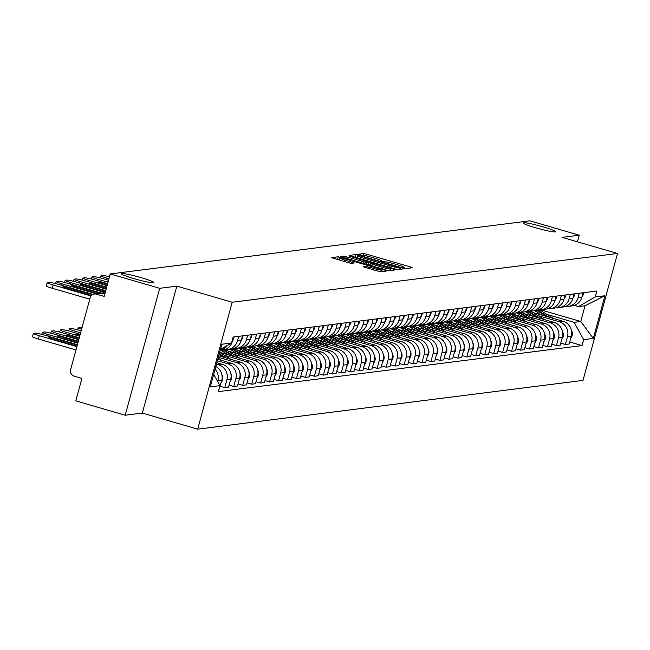 <?xml version="1.0" encoding="UTF-8"?>
<svg xmlns="http://www.w3.org/2000/svg" width="650" height="650" viewBox="0 0 650 650"><rect width="100%" height="100%" fill="white"/><g stroke="black" fill="none" stroke-linecap="round" stroke-linejoin="round"><path stroke-width="0.97" d="M404.316 268.044L406.412 268.491L412.409 267.735L410.532 266.955L366.665 254.199L363.667 253.557L357.671 254.321L361.855 255.214A8.296 0.707 15.2 0 1 371.459 257.254L375.115 258.318A8.296 0.707 15.2 0 1 381.314 260.715A8.296 0.707 15.2 0 1 381.111 260.812L380.291 260.934L381.648 261.454L384.524 261.804A8.296 0.707 15.2 0 1 394.127 263.843L397.784 264.908A8.296 0.707 15.2 0 1 403.983 267.312A8.296 0.707 15.2 0 1 403.78 267.402L402.959 267.524L404.316 268.044M141.245 277.688A16.9 1.446 15.2 0 0 121.258 273.723A16.9 1.446 15.2 0 0 133.892 278.623A16.9 1.446 15.2 0 0 153.871 282.588A16.9 1.446 15.2 0 0 141.245 277.688M542.986 226.834A16.9 1.446 15.2 0 0 523.006 222.869A16.9 1.446 15.2 0 0 535.633 227.768A16.9 1.446 15.2 0 0 555.62 231.733A16.9 1.446 15.2 0 0 542.986 226.834M363.163 266.801L380.348 271.789L387.002 270.952L385.125 270.173L338.26 256.774L331.541 257.652L348.343 262.722L351.341 263.364L354.25 262.974L344.947 260.073A6.931 0.593 15.2 0 1 339.763 258.066A6.931 0.593 15.2 0 1 347.961 259.691L376.846 268.092A6.931 0.593 15.2 0 1 382.021 270.099A6.931 0.593 15.2 0 1 373.823 268.474L366.007 266.435L363.139 266.882M232.188 302.242L176.824 286.138L159.697 288.308L110.289 273.942L529.839 220.829L579.256 235.203L562.128 237.364L617.5 253.467L232.188 302.242L197.706 429.171L583.017 380.396L617.5 253.467M394.883 268.938L397.881 269.571L404.536 268.734L402.667 267.954L358.8 255.198L355.794 254.556L349.074 255.426L394.883 268.938M395.769 269.839L389.114 270.684L386.116 270.043L340.308 256.539L343.216 256.149L346.223 256.783L367.014 262.6L368.964 262.332L367.031 261.576L349.294 256.092L395.769 269.839M159.697 288.308L125.214 415.236L75.806 400.871L81.908 378.406L74.206 376.163A5.281 5.151 -97.2 0 1 70.623 369.639L90.139 297.798A5.281 5.151 -97.2 0 1 94.445 294.003L105.202 292.646M125.214 415.236L142.334 413.067L197.706 429.171M110.289 273.942L104.187 296.408L96.484 294.166A5.281 5.151 -97.2 0 0 94.445 294.003M577.452 241.824L579.256 235.203M579.304 293.231L578.102 297.651A12.147 11.846 82.8 0 1 568.206 306.377L572 305.898A12.147 11.846 -97.2 0 0 581.896 297.164L583.099 292.752M538.029 315.575L559.236 321.742A12.147 11.846 82.8 0 1 567.483 336.741L571.277 336.261A12.147 11.846 -97.2 0 0 563.03 321.262L533.171 312.577M571.277 336.261L569.173 344.004L565.378 344.484L560.755 343.135M568.206 306.377A12.147 11.846 82.8 0 1 565.589 306.41M567.483 336.741L565.378 344.484M570.342 294.369L569.14 298.781A12.147 11.846 82.8 0 1 559.244 307.507L563.038 307.027A12.147 11.846 -97.2 0 0 572.934 298.301L574.137 293.889M551.793 344.273L556.416 345.621L560.211 345.142L562.315 337.399A12.147 11.846 -97.2 0 0 554.06 322.4L524.209 313.714M559.244 307.507A12.147 11.846 82.8 0 1 556.619 307.539M529.067 316.713L550.274 322.879A12.147 11.846 82.8 0 1 558.521 337.878L556.416 345.621M561.381 295.498L560.178 299.918A12.147 11.846 82.8 0 1 550.282 308.644L554.076 308.165A12.147 11.846 -97.2 0 0 563.972 299.439L565.167 295.019M542.823 345.41L547.454 346.751L551.249 346.271L553.353 338.528A12.147 11.846 -97.2 0 0 545.098 323.529L515.247 314.852M550.282 308.644A12.147 11.846 82.8 0 1 547.658 308.677M520.106 317.85L541.312 324.009A12.147 11.846 82.8 0 1 549.559 339.007L547.454 346.751M552.419 296.636L551.216 301.048A12.147 11.846 82.8 0 1 541.32 309.782L545.114 309.303A12.147 11.846 -97.2 0 0 555.011 300.568L556.205 296.156M533.861 346.539L538.492 347.888L542.279 347.409L544.383 339.666A12.147 11.846 -97.2 0 0 536.136 324.667L506.277 315.981M541.32 309.782A12.147 11.846 82.8 0 1 538.696 309.814M511.144 318.979L532.342 325.146A12.147 11.846 82.8 0 1 540.597 340.145L538.492 347.888M543.449 297.773L542.254 302.185A12.147 11.846 82.8 0 1 532.358 310.911L536.144 310.432A12.147 11.846 -97.2 0 0 546.041 301.706L547.243 297.294M524.899 347.677L529.531 349.026L533.317 348.546L535.421 340.803A12.147 11.846 -97.2 0 0 527.174 325.804L497.315 317.119M532.358 310.911A12.147 11.846 82.8 0 1 529.734 310.944M502.174 320.117L523.38 326.284A12.147 11.846 82.8 0 1 531.627 341.283L529.531 349.026M534.487 298.902L533.293 303.322A12.147 11.846 82.8 0 1 523.396 312.049L527.183 311.569A12.147 11.846 -97.2 0 0 537.079 302.843L538.281 298.423M515.938 348.814L520.561 350.155L524.355 349.676L526.459 341.933A12.147 11.846 -97.2 0 0 518.212 326.934L488.353 318.256M523.396 312.049A12.147 11.846 82.8 0 1 520.772 312.081M493.212 321.246L514.418 327.413A12.147 11.846 82.8 0 1 522.665 342.412L520.561 350.155M525.525 300.04L524.322 304.452A12.147 11.846 82.8 0 1 514.426 313.186L518.221 312.707A12.147 11.846 -97.2 0 0 528.117 303.973L529.319 299.561M506.976 349.944L511.599 351.293L515.393 350.813L517.497 343.07A12.147 11.846 -97.2 0 0 509.251 328.071L479.391 319.386M514.426 313.186A12.147 11.846 82.8 0 1 511.81 313.219M484.25 322.384L505.456 328.551A12.147 11.846 82.8 0 1 513.703 343.549L511.599 351.293M516.563 301.178L515.361 305.589A12.147 11.846 82.8 0 1 505.464 314.316L509.259 313.836A12.147 11.846 -97.2 0 0 519.155 305.11L520.358 300.698M498.006 351.081L502.637 352.43L506.431 351.942L508.536 344.207A12.147 11.846 -97.2 0 0 500.281 329.209L470.429 320.523M505.464 314.316A12.147 11.846 82.8 0 1 502.84 314.348M475.288 323.521L496.494 329.688A12.147 11.846 82.8 0 1 504.741 344.687L502.637 352.43M507.601 302.307L506.399 306.727A12.147 11.846 82.8 0 1 496.503 315.453L500.297 314.974A12.147 11.846 -97.2 0 0 510.193 306.248L511.387 301.827M489.044 352.219L493.675 353.559L497.469 353.08L499.566 345.337A12.147 11.846 -97.2 0 0 491.319 330.338L461.459 321.661M496.503 315.453A12.147 11.846 82.8 0 1 493.878 315.486M466.326 324.651L487.524 330.817A12.147 11.846 82.8 0 1 495.779 345.816L493.675 353.559M498.631 303.444L497.437 307.856A12.147 11.846 82.8 0 1 487.541 316.591L491.335 316.103A12.147 11.846 -97.2 0 0 501.231 307.377L502.426 302.965M480.082 353.348L484.713 354.697L488.499 354.217L490.604 346.474A12.147 11.846 -97.2 0 0 482.357 331.476L452.497 322.79M487.541 316.591A12.147 11.846 82.8 0 1 484.916 316.623M457.364 325.788L478.562 331.955A12.147 11.846 82.8 0 1 486.817 346.954L484.713 354.697M489.669 304.582L488.475 308.994A12.147 11.846 82.8 0 1 478.579 317.72L482.365 317.241A12.147 11.846 -97.2 0 0 492.261 308.514L493.464 304.094M471.12 354.486L475.743 355.826L479.538 355.347L481.642 347.604A12.147 11.846 -97.2 0 0 473.395 332.605L443.536 323.928M478.579 317.72A12.147 11.846 82.8 0 1 475.954 317.752M448.394 326.926L469.601 333.092A12.147 11.846 82.8 0 1 477.848 348.091L475.743 355.826M480.707 305.711L479.505 310.131A12.147 11.846 82.8 0 1 469.609 318.858L473.403 318.378A12.147 11.846 -97.2 0 0 483.299 309.652L484.502 305.232M462.158 355.623L466.781 356.964L470.576 356.484L472.68 348.741A12.147 11.846 -97.2 0 0 464.433 333.743L434.574 325.065M469.609 318.858A12.147 11.846 82.8 0 1 466.993 318.89M439.433 328.055L460.639 334.222A12.147 11.846 82.8 0 1 468.886 349.221L466.781 356.964M471.746 306.849L470.543 311.261A12.147 11.846 82.8 0 1 460.647 319.987L464.441 319.507A12.147 11.846 -97.2 0 0 474.337 310.781L475.54 306.369M453.196 356.752L457.819 358.101L461.614 357.622L463.718 349.879A12.147 11.846 -97.2 0 0 455.463 334.88L425.612 326.194M460.647 319.987A12.147 11.846 82.8 0 1 458.023 320.019M430.471 329.192L451.677 335.359A12.147 11.846 82.8 0 1 459.924 350.358L457.819 358.101M462.784 307.978L461.581 312.398A12.147 11.846 82.8 0 1 451.685 321.124L455.479 320.645A12.147 11.846 -97.2 0 0 465.376 311.919L466.57 307.499M444.226 357.89L448.858 359.231L452.652 358.751L454.756 351.008A12.147 11.846 -97.2 0 0 446.501 336.009L416.65 327.332M451.685 321.124A12.147 11.846 82.8 0 1 449.061 321.157M421.509 330.33L442.715 336.497A12.147 11.846 82.8 0 1 450.962 351.488L448.858 359.231M453.822 309.116L452.619 313.536A12.147 11.846 82.8 0 1 442.723 322.262L446.517 321.783A12.147 11.846 -97.2 0 0 456.414 313.056L457.608 308.636M435.264 359.019L439.896 360.368L443.682 359.889L445.786 352.146A12.147 11.846 -97.2 0 0 437.539 337.147L407.68 328.469M442.723 322.262A12.147 11.846 82.8 0 1 440.099 322.294M412.547 331.459L433.745 337.626A12.147 11.846 82.8 0 1 442 352.625L439.896 360.368M444.852 310.253L443.657 314.665A12.147 11.846 82.8 0 1 433.761 323.391L437.548 322.912A12.147 11.846 -97.2 0 0 447.444 314.186L448.646 309.774M426.302 360.157L430.934 361.506L434.72 361.026L436.824 353.283A12.147 11.846 -97.2 0 0 428.577 338.284L398.718 329.599M433.761 323.391A12.147 11.846 82.8 0 1 431.137 323.424M403.577 332.597L424.783 338.764A12.147 11.846 82.8 0 1 433.03 353.762L430.934 361.506M435.89 311.382L434.696 315.803A12.147 11.846 82.8 0 1 424.799 324.529L428.586 324.049A12.147 11.846 -97.2 0 0 438.482 315.323L439.684 310.903M417.341 361.294L421.964 362.635L425.758 362.156L427.863 354.412A12.147 11.846 -97.2 0 0 419.616 339.414L389.756 330.736M424.799 324.529A12.147 11.846 82.8 0 1 422.175 324.561M394.615 333.734L415.821 339.893A12.147 11.846 82.8 0 1 424.068 354.892L421.964 362.635M426.928 312.52L425.726 316.94A12.147 11.846 82.8 0 1 415.829 325.666L419.624 325.187A12.147 11.846 -97.2 0 0 429.52 316.452L430.723 312.041M408.379 362.424L413.002 363.773L416.796 363.293L418.901 355.55A12.147 11.846 -97.2 0 0 410.654 340.551L380.794 331.866M415.829 325.666A12.147 11.846 82.8 0 1 413.205 325.699M385.653 334.864L406.859 341.031A12.147 11.846 82.8 0 1 415.106 356.029L413.002 363.773M417.966 313.658L416.764 318.069A12.147 11.846 82.8 0 1 406.868 326.796L410.662 326.316A12.147 11.846 -97.2 0 0 420.558 317.59L421.761 313.178M399.409 363.561L404.04 364.91L407.834 364.431L409.939 356.688A12.147 11.846 -97.2 0 0 401.684 341.689L371.832 333.003M406.868 326.796A12.147 11.846 82.8 0 1 404.243 326.828M376.691 336.001L397.898 342.168A12.147 11.846 82.8 0 1 406.144 357.167L404.04 364.91M409.004 314.787L407.802 319.207A12.147 11.846 82.8 0 1 397.906 327.933L401.7 327.454A12.147 11.846 -97.2 0 0 411.596 318.727L412.791 314.308M390.447 364.699L395.078 366.039L398.873 365.56L400.969 357.817A12.147 11.846 -97.2 0 0 392.722 342.818L362.863 334.141M397.906 327.933A12.147 11.846 82.8 0 1 395.281 327.966M367.729 337.139L388.928 343.298A12.147 11.846 82.8 0 1 397.183 358.296L395.078 366.039M400.034 315.924L398.84 320.336A12.147 11.846 82.8 0 1 388.944 329.071L392.738 328.591A12.147 11.846 -97.2 0 0 402.634 319.857L403.829 315.445M381.485 365.828L386.116 367.177L389.902 366.697L392.007 358.954A12.147 11.846 -97.2 0 0 383.76 343.956L353.901 335.27M388.944 329.071A12.147 11.846 82.8 0 1 386.319 329.103M358.767 338.268L379.966 344.435A12.147 11.846 82.8 0 1 388.221 359.434L386.116 367.177M391.072 317.062L389.878 321.474A12.147 11.846 82.8 0 1 379.982 330.2L383.768 329.721A12.147 11.846 -97.2 0 0 393.664 320.994L394.867 316.582M372.523 366.966L377.146 368.314L380.941 367.827L383.045 360.092A12.147 11.846 -97.2 0 0 374.798 345.093L344.939 336.408M379.982 330.2A12.147 11.846 82.8 0 1 377.358 330.233M349.798 339.406L371.004 345.572A12.147 11.846 82.8 0 1 379.251 360.571L377.146 368.314M382.111 318.191L380.908 322.611A12.147 11.846 82.8 0 1 371.012 331.338L374.806 330.858A12.147 11.846 -97.2 0 0 384.702 322.132L385.905 317.712M363.561 368.103L368.184 369.444L371.979 368.964L374.083 361.221A12.147 11.846 -97.2 0 0 365.836 346.223L335.977 337.545M371.012 331.338A12.147 11.846 82.8 0 1 368.396 331.37M340.836 340.535L362.042 346.702A12.147 11.846 82.8 0 1 370.289 361.701L368.184 369.444M373.149 319.329L371.946 323.741A12.147 11.846 82.8 0 1 362.05 332.475L365.844 331.988A12.147 11.846 -97.2 0 0 375.741 323.261L376.943 318.849M354.591 369.233L359.223 370.581L363.017 370.102L365.121 362.359A12.147 11.846 -97.2 0 0 356.866 347.36L327.015 338.674M362.05 332.475A12.147 11.846 82.8 0 1 359.426 332.507M331.874 341.673L353.08 347.839A12.147 11.846 82.8 0 1 361.327 362.838L359.223 370.581M364.187 320.466L362.984 324.878A12.147 11.846 82.8 0 1 353.088 333.604L356.882 333.125A12.147 11.846 -97.2 0 0 366.779 324.399L367.973 319.979M345.629 370.37L350.261 371.719L354.055 371.231L356.159 363.488A12.147 11.846 -97.2 0 0 347.904 348.498L318.045 339.812M353.088 333.604A12.147 11.846 82.8 0 1 350.464 333.637M322.912 342.81L344.118 348.977A12.147 11.846 82.8 0 1 352.365 363.976L350.261 371.719M355.225 321.596L354.023 326.016A12.147 11.846 82.8 0 1 344.126 334.742L347.921 334.262A12.147 11.846 -97.2 0 0 357.817 325.536L359.011 321.116M336.668 371.507L341.299 372.848L345.085 372.369L347.189 364.626A12.147 11.846 -97.2 0 0 338.942 349.627L309.083 340.949M344.126 334.742A12.147 11.846 82.8 0 1 341.502 334.774M313.95 343.939L335.148 350.106A12.147 11.846 82.8 0 1 343.403 365.105L341.299 372.848M346.255 322.733L345.061 327.145A12.147 11.846 82.8 0 1 335.164 335.879L338.951 335.392A12.147 11.846 -97.2 0 0 348.847 326.666L350.049 322.254M327.706 372.637L332.337 373.986L336.123 373.506L338.227 365.763A12.147 11.846 -97.2 0 0 329.981 350.764L300.121 342.079M335.164 335.879A12.147 11.846 82.8 0 1 332.54 335.904M304.98 345.077L326.186 351.244A12.147 11.846 82.8 0 1 334.433 366.243L332.337 373.986M337.293 323.871L336.091 328.283A12.147 11.846 82.8 0 1 326.194 337.009L329.989 336.529A12.147 11.846 -97.2 0 0 339.885 327.803L341.088 323.383M318.744 373.774L323.367 375.115L327.161 374.636L329.266 366.892A12.147 11.846 -97.2 0 0 321.019 351.894L291.159 343.216M326.194 337.009A12.147 11.846 82.8 0 1 323.578 337.041M296.018 346.214L317.224 352.381A12.147 11.846 82.8 0 1 325.471 367.38L323.367 375.115M328.331 325L327.129 329.42A12.147 11.846 82.8 0 1 317.233 338.146L321.027 337.667A12.147 11.846 -97.2 0 0 330.923 328.941L332.126 324.521M309.782 374.904L314.405 376.252L318.199 375.773L320.304 368.03A12.147 11.846 -97.2 0 0 312.057 353.031L282.197 344.354M317.233 338.146A12.147 11.846 82.8 0 1 314.608 338.179M287.056 347.344L308.262 353.511A12.147 11.846 82.8 0 1 316.509 368.509L314.405 376.252M319.369 326.137L318.167 330.549A12.147 11.846 82.8 0 1 308.271 339.276L312.065 338.796A12.147 11.846 -97.2 0 0 321.961 330.07L323.164 325.658M300.812 376.041L305.443 377.39L309.238 376.911L311.342 369.168A12.147 11.846 -97.2 0 0 303.087 354.169L273.236 345.483M308.271 339.276A12.147 11.846 82.8 0 1 305.646 339.308M278.094 348.481L299.301 354.648A12.147 11.846 82.8 0 1 307.548 369.647L305.443 377.39M310.408 327.267L309.205 331.687A12.147 11.846 82.8 0 1 299.309 340.413L303.103 339.934A12.147 11.846 -97.2 0 0 312.999 331.207L314.194 326.787M291.85 377.179L296.481 378.519L300.276 378.04L302.372 370.297A12.147 11.846 -97.2 0 0 294.125 355.298L264.266 346.621M299.309 340.413A12.147 11.846 82.8 0 1 296.684 340.446M269.132 349.619L290.331 355.777A12.147 11.846 82.8 0 1 298.586 370.776L296.481 378.519M301.438 328.404L300.243 332.824A12.147 11.846 82.8 0 1 290.347 341.551L294.133 341.071A12.147 11.846 -97.2 0 0 304.029 332.337L305.232 327.925M282.888 378.308L287.519 379.657L291.306 379.178L293.41 371.434A12.147 11.846 -97.2 0 0 285.163 356.436L255.304 347.75M290.347 341.551A12.147 11.846 82.8 0 1 287.723 341.583M260.162 350.748L281.369 356.915A12.147 11.846 82.8 0 1 289.616 371.914L287.519 379.657M292.476 329.542L291.281 333.954A12.147 11.846 82.8 0 1 281.385 342.68L285.171 342.201A12.147 11.846 -97.2 0 0 295.067 333.474L296.27 329.062M273.926 379.446L278.549 380.794L282.344 380.315L284.448 372.572A12.147 11.846 -97.2 0 0 276.201 357.573L246.342 348.887M281.385 342.68A12.147 11.846 82.8 0 1 278.761 342.713M251.201 351.886L272.407 358.053A12.147 11.846 82.8 0 1 280.654 373.051L278.549 380.794M283.514 330.671L282.311 335.091A12.147 11.846 82.8 0 1 272.415 343.817L276.209 343.338A12.147 11.846 -97.2 0 0 286.106 334.612L287.308 330.192M264.964 380.583L269.588 381.924L273.382 381.444L275.486 373.701A12.147 11.846 -97.2 0 0 267.239 358.702L237.38 350.025M272.415 343.817A12.147 11.846 82.8 0 1 269.799 343.85M242.239 353.023L263.445 359.182A12.147 11.846 82.8 0 1 271.692 374.181L269.588 381.924M274.552 331.809L273.349 336.221A12.147 11.846 82.8 0 1 263.453 344.955L267.248 344.476A12.147 11.846 -97.2 0 0 277.144 335.741L278.346 331.329M255.994 381.713L260.626 383.061L264.42 382.582L266.524 374.839A12.147 11.846 -97.2 0 0 258.269 359.84L228.418 351.154M263.453 344.955A12.147 11.846 82.8 0 1 260.829 344.988M233.277 354.152L254.483 360.319A12.147 11.846 82.8 0 1 262.73 375.318L260.626 383.061M265.59 332.946L264.387 337.358A12.147 11.846 82.8 0 1 254.491 346.084L258.286 345.605A12.147 11.846 -97.2 0 0 268.182 336.879L269.376 332.467M247.033 382.85L251.664 384.199L255.458 383.719L257.554 375.976A12.147 11.846 -97.2 0 0 249.307 360.977L219.684 352.357M254.491 346.084A12.147 11.846 82.8 0 1 251.867 346.117M224.315 355.29L245.521 361.457A12.147 11.846 82.8 0 1 253.768 376.456L251.664 384.199M256.62 334.076L255.426 338.496A12.147 11.846 82.8 0 1 245.529 347.222L249.324 346.743A12.147 11.846 -97.2 0 0 259.22 338.016L260.414 333.596M238.071 383.988L242.702 385.328L246.488 384.849L248.592 377.106A12.147 11.846 -97.2 0 0 240.346 362.107L218.741 355.826M245.529 347.222A12.147 11.846 82.8 0 1 242.905 347.254M218.343 357.297L236.551 362.586A12.147 11.846 82.8 0 1 244.806 377.585L242.702 385.328M247.658 335.213L246.464 339.625A12.147 11.846 82.8 0 1 236.568 348.359L240.354 347.88A12.147 11.846 -97.2 0 0 250.25 339.146L251.453 334.734M229.109 385.117L233.732 386.466L237.526 385.986L239.631 378.243A12.147 11.846 -97.2 0 0 231.384 363.244L217.799 359.296M236.568 348.359A12.147 11.846 82.8 0 1 233.943 348.392M217.401 360.758L227.589 363.724A12.147 11.846 82.8 0 1 235.836 378.723L233.732 386.466M238.696 336.351L237.494 340.762A12.147 11.846 82.8 0 1 227.597 349.489L231.392 349.009A12.147 11.846 -97.2 0 0 241.288 340.283L242.491 335.871M220.147 386.254L224.77 387.603L228.564 387.116L230.669 379.381A12.147 11.846 -97.2 0 0 222.422 364.382L216.856 362.757M227.597 349.489A12.147 11.846 82.8 0 1 224.981 349.521M216.458 364.227L218.627 364.861A12.147 11.846 82.8 0 1 226.874 379.86L224.77 387.603M220.212 350.423L222.43 350.147A12.147 11.846 -97.2 0 0 232.326 341.421L233.529 337.001M219.237 388.302L221.707 380.51A12.147 11.846 -97.2 0 0 215.841 366.502M226.688 345.792A12.147 11.846 82.8 0 1 220.244 350.309M215.069 369.346A12.147 11.846 82.8 0 1 217.912 380.989L217.742 381.631M546.991 314.446L574.161 322.343L580.767 321.506L585.041 305.768L578.435 306.605L574.242 305.386M540.662 309.847L580.767 321.506L593.312 338.398L583.659 339.625L574.161 322.343M578.435 306.605L595.246 296.977L604.898 295.75L593.312 338.398M213.72 374.319L219.952 385.661L218.335 391.625L582.043 345.589L583.659 339.625M219.952 385.661L210.299 386.88L221.894 344.232L231.546 343.013L220.504 349.334M595.246 296.977L596.871 291.005L233.163 337.049L231.546 343.013M176.824 286.138L142.334 413.067M569.717 342.006L582.043 345.589M604.898 295.75L585.041 305.768M406.404 268.491L403.861 267.751M383.744 261.901L381.192 261.162M357.118 257.465L354.453 257.181M400.506 267.816L360.685 256.076L357.768 255.734A8.296 0.707 15.2 0 0 357.565 255.824A8.296 0.707 15.2 0 0 363.764 258.229L390.089 265.882A8.296 0.707 15.2 0 0 399.693 267.922L400.506 267.816L400.108 269.295M368.964 262.332L368.233 264.81M368.404 264.387L370.021 264.859M382.476 267.329A6.931 0.593 15.2 0 0 390.674 268.954A6.931 0.593 15.2 0 0 385.491 266.947L375.318 263.989L372.312 263.348L370.362 263.616L382.476 267.329L382.054 268.864M339.341 259.626L336.911 259.399M536.599 310.367A15.844 15.454 82.8 0 1 537.769 311.025L546.674 316.509M534.544 310.635A15.844 15.454 82.8 0 1 535.706 311.285L541.954 315.136M537.469 310.188A15.844 15.454 82.8 0 1 538.753 310.895L548.901 317.159M539.403 309.863A15.844 15.454 82.8 0 1 540.816 310.635L553.621 318.524M571.431 330.395A6.597 6.443 82.8 0 1 570.749 338.195M581.994 296.822A6.597 6.443 -97.2 0 0 583.611 292.687M527.637 311.504A15.844 15.454 82.8 0 1 528.808 312.154L537.712 317.639M525.582 311.773A15.844 15.454 82.8 0 1 526.744 312.414L532.992 316.274M528.507 311.326A15.844 15.454 82.8 0 1 529.783 312.033L539.939 318.289M530.441 310.993A15.844 15.454 82.8 0 1 531.854 311.773L544.659 319.662M562.469 331.524A6.597 6.443 82.8 0 1 561.787 339.332M518.676 312.634A15.844 15.454 82.8 0 1 519.846 313.292L528.751 318.776M516.62 312.902A15.844 15.454 82.8 0 1 517.774 313.552L524.03 317.403M519.537 312.455A15.844 15.454 82.8 0 1 520.821 313.17L530.977 319.426M521.479 312.13A15.844 15.454 82.8 0 1 522.892 312.902L535.697 320.799M553.499 332.662A6.597 6.443 82.8 0 1 552.825 340.47M509.714 313.771A15.844 15.454 82.8 0 1 510.884 314.421L519.781 319.914M507.658 314.039A15.844 15.454 82.8 0 1 508.812 314.689L515.068 318.541M510.575 313.592A15.844 15.454 82.8 0 1 511.859 314.299L522.015 320.556M512.509 313.267A15.844 15.454 82.8 0 1 513.931 314.039L526.736 321.929M544.538 333.799A6.597 6.443 82.8 0 1 543.863 341.599M573.032 297.952A6.597 6.443 -97.2 0 0 574.649 293.824M564.062 299.089A6.597 6.443 -97.2 0 0 565.679 294.954M555.1 300.227A6.597 6.443 -97.2 0 0 556.717 296.091M500.744 314.909A15.844 15.454 82.8 0 1 501.922 315.559L510.819 321.043M498.696 315.177A15.844 15.454 82.8 0 1 499.85 315.819L506.098 319.67M501.613 314.73A15.844 15.454 82.8 0 1 502.897 315.437L513.053 321.693M503.547 314.397A15.844 15.454 82.8 0 1 504.961 315.177L517.766 323.066M535.576 334.929A6.597 6.443 82.8 0 1 534.893 342.737M491.782 316.038A15.844 15.454 82.8 0 1 492.96 316.696L501.857 322.181M489.734 316.306A15.844 15.454 82.8 0 1 490.888 316.956L497.136 320.808M492.651 315.859A15.844 15.454 82.8 0 1 493.935 316.574L504.083 322.831M494.585 315.534A15.844 15.454 82.8 0 1 495.999 316.306L508.804 324.204M526.614 336.066A6.597 6.443 82.8 0 1 525.931 343.874M546.138 301.356A6.597 6.443 -97.2 0 0 547.755 297.229M537.176 302.494A6.597 6.443 -97.2 0 0 538.793 298.358M482.82 317.176A15.844 15.454 82.8 0 1 483.99 317.826L492.895 323.318M480.764 317.444A15.844 15.454 82.8 0 1 481.926 318.094L488.174 321.945M483.689 316.997A15.844 15.454 82.8 0 1 484.973 317.704L495.121 323.96M485.623 316.672A15.844 15.454 82.8 0 1 487.037 317.444L499.842 325.333M517.652 337.204A6.597 6.443 82.8 0 1 516.969 345.004M528.214 303.631A6.597 6.443 -97.2 0 0 529.831 299.496M473.858 318.313A15.844 15.454 82.8 0 1 475.028 318.963L483.933 324.447M471.802 318.581A15.844 15.454 82.8 0 1 472.964 319.223L479.212 323.074M474.719 318.134A15.844 15.454 82.8 0 1 476.003 318.841L486.159 325.098M476.661 317.801A15.844 15.454 82.8 0 1 478.075 318.581L490.88 326.471M508.682 338.333A6.597 6.443 82.8 0 1 508.007 346.141M519.253 304.761A6.597 6.443 -97.2 0 0 520.869 300.633M464.896 319.442A15.844 15.454 82.8 0 1 466.066 320.101L474.971 325.585M462.841 319.711A15.844 15.454 82.8 0 1 463.994 320.361L470.251 324.212M465.757 319.264A15.844 15.454 82.8 0 1 467.041 319.971L477.198 326.235M467.691 318.939A15.844 15.454 82.8 0 1 469.113 319.711L481.918 327.608M499.72 339.471A6.597 6.443 82.8 0 1 499.046 347.279M510.282 305.898A6.597 6.443 -97.2 0 0 511.899 301.762M455.934 320.58A15.844 15.454 82.8 0 1 457.104 321.23L466.001 326.723M453.879 320.848A15.844 15.454 82.8 0 1 455.032 321.498L461.281 325.349M456.796 320.401A15.844 15.454 82.8 0 1 458.079 321.108L468.236 327.364M458.729 320.076A15.844 15.454 82.8 0 1 460.151 320.848L472.956 328.738M490.758 340.608A6.597 6.443 82.8 0 1 490.076 348.408M501.321 307.036A6.597 6.443 -97.2 0 0 502.938 302.9M446.964 321.717A15.844 15.454 82.8 0 1 448.142 322.368L457.039 327.852M444.917 321.986A15.844 15.454 82.8 0 1 446.071 322.627L452.319 326.479M447.834 321.531A15.844 15.454 82.8 0 1 449.118 322.246L459.266 328.502M449.767 321.206A15.844 15.454 82.8 0 1 451.181 321.986L463.986 329.875M481.796 341.738A6.597 6.443 82.8 0 1 481.114 349.546M492.359 308.165A6.597 6.443 -97.2 0 0 493.976 304.029M438.003 322.847A15.844 15.454 82.8 0 1 439.173 323.505L448.077 328.989M435.947 323.115A15.844 15.454 82.8 0 1 437.109 323.765L443.357 327.616M438.872 322.668A15.844 15.454 82.8 0 1 440.156 323.375L450.304 329.639M440.806 322.343A15.844 15.454 82.8 0 1 442.219 323.115L455.024 331.012M472.834 342.875A6.597 6.443 82.8 0 1 472.152 350.683M483.397 309.303A6.597 6.443 -97.2 0 0 485.014 305.167M429.041 323.984A15.844 15.454 82.8 0 1 430.211 324.634L439.116 330.127M426.985 324.252A15.844 15.454 82.8 0 1 428.147 324.894L434.395 328.754M429.91 323.806A15.844 15.454 82.8 0 1 431.186 324.512L441.342 330.769M431.844 323.481A15.844 15.454 82.8 0 1 433.257 324.252L446.062 332.142M463.872 344.012A6.597 6.443 82.8 0 1 463.19 351.812M474.435 310.432A6.597 6.443 -97.2 0 0 476.052 306.304M420.079 325.114A15.844 15.454 82.8 0 1 421.249 325.772L430.154 331.256M418.023 325.39A15.844 15.454 82.8 0 1 419.177 326.032L425.433 329.883M420.94 324.935A15.844 15.454 82.8 0 1 422.224 325.65L432.38 331.906M422.874 324.61A15.844 15.454 82.8 0 1 424.296 325.382L437.101 333.279M454.902 345.142A6.597 6.443 82.8 0 1 454.228 352.95M465.465 311.569A6.597 6.443 -97.2 0 0 467.082 307.434M411.117 326.251A15.844 15.454 82.8 0 1 412.287 326.909L421.184 332.394M409.061 326.519A15.844 15.454 82.8 0 1 410.215 327.169L416.463 331.021M411.978 326.072A15.844 15.454 82.8 0 1 413.262 326.779L423.418 333.044M413.912 325.748A15.844 15.454 82.8 0 1 415.334 326.519L428.139 334.417M445.941 346.279A6.597 6.443 82.8 0 1 445.266 354.088M456.503 312.707A6.597 6.443 -97.2 0 0 458.12 308.571M402.147 327.389A15.844 15.454 82.8 0 1 403.325 328.039L412.222 333.523M400.099 327.657A15.844 15.454 82.8 0 1 401.253 328.299L407.501 332.158M403.016 327.21A15.844 15.454 82.8 0 1 404.3 327.917L414.456 334.173M404.95 326.877A15.844 15.454 82.8 0 1 406.364 327.657L419.169 335.546M436.979 347.409A6.597 6.443 82.8 0 1 436.296 355.217M447.541 313.836A6.597 6.443 -97.2 0 0 449.158 309.709M393.185 328.518A15.844 15.454 82.8 0 1 394.355 329.176L403.26 334.661M391.129 328.794A15.844 15.454 82.8 0 1 392.291 329.436L398.539 333.287M394.054 328.339A15.844 15.454 82.8 0 1 395.338 329.054L405.486 335.311M395.988 328.014A15.844 15.454 82.8 0 1 397.402 328.786L410.207 336.684M428.017 348.546A6.597 6.443 82.8 0 1 427.334 356.354M438.579 314.974A6.597 6.443 -97.2 0 0 440.196 310.838M384.223 329.656A15.844 15.454 82.8 0 1 385.393 330.306L394.298 335.798M382.168 329.924A15.844 15.454 82.8 0 1 383.329 330.574L389.577 334.425M385.092 329.477A15.844 15.454 82.8 0 1 386.376 330.184L396.524 336.448M387.026 329.152A15.844 15.454 82.8 0 1 388.44 329.924L401.245 337.813M419.055 349.684A6.597 6.443 82.8 0 1 418.372 357.484M429.618 316.111A6.597 6.443 -97.2 0 0 431.234 311.976M375.261 330.793A15.844 15.454 82.8 0 1 376.431 331.443L385.336 336.928M373.206 331.061A15.844 15.454 82.8 0 1 374.368 331.703L380.616 335.554M376.123 330.614A15.844 15.454 82.8 0 1 377.406 331.321L387.562 337.577M378.064 330.281A15.844 15.454 82.8 0 1 379.478 331.061L392.283 338.951M410.085 350.813A6.597 6.443 82.8 0 1 409.411 358.621M420.648 317.241A6.597 6.443 -97.2 0 0 422.264 313.113M366.299 331.923A15.844 15.454 82.8 0 1 367.469 332.581L376.366 338.065M364.244 332.191A15.844 15.454 82.8 0 1 365.398 332.841L371.654 336.692M367.161 331.744A15.844 15.454 82.8 0 1 368.444 332.459L378.601 338.715M369.094 331.419A15.844 15.454 82.8 0 1 370.516 332.191L383.321 340.088M401.123 351.951A6.597 6.443 82.8 0 1 400.449 359.759M411.686 318.378A6.597 6.443 -97.2 0 0 413.303 314.243M357.338 333.06A15.844 15.454 82.8 0 1 358.507 333.71L367.404 339.202M355.282 333.328A15.844 15.454 82.8 0 1 356.436 333.978L362.684 337.829M358.199 332.881A15.844 15.454 82.8 0 1 359.483 333.588L369.639 339.844M360.132 332.556A15.844 15.454 82.8 0 1 361.554 333.328L374.359 341.217M392.161 353.088A6.597 6.443 82.8 0 1 391.479 360.888M402.724 319.516A6.597 6.443 -97.2 0 0 404.341 315.38M348.368 334.197A15.844 15.454 82.8 0 1 349.546 334.848L358.442 340.332M346.32 334.466A15.844 15.454 82.8 0 1 347.474 335.108L353.722 338.959M349.237 334.019A15.844 15.454 82.8 0 1 350.521 334.726L360.669 340.982M351.171 333.686A15.844 15.454 82.8 0 1 352.584 334.466L365.389 342.355M383.199 354.217A6.597 6.443 82.8 0 1 382.517 362.026M393.762 320.645A6.597 6.443 -97.2 0 0 395.379 316.517M339.406 335.327A15.844 15.454 82.8 0 1 340.576 335.985L349.481 341.469M337.35 335.595A15.844 15.454 82.8 0 1 338.512 336.245L344.76 340.096M340.275 335.148A15.844 15.454 82.8 0 1 341.559 335.855L351.707 342.119M342.209 334.823A15.844 15.454 82.8 0 1 343.623 335.595L356.428 343.493M374.238 355.355A6.597 6.443 82.8 0 1 373.555 363.163M384.8 321.783A6.597 6.443 -97.2 0 0 386.417 317.647M330.444 336.464A15.844 15.454 82.8 0 1 331.614 337.114L340.519 342.607M328.388 336.733A15.844 15.454 82.8 0 1 329.55 337.382L335.798 341.234M331.313 336.286A15.844 15.454 82.8 0 1 332.589 336.993L342.745 343.249M333.247 335.961A15.844 15.454 82.8 0 1 334.661 336.733L347.466 344.622M365.276 356.493A6.597 6.443 82.8 0 1 364.593 364.293M375.838 322.92A6.597 6.443 -97.2 0 0 377.455 318.784M321.482 337.602A15.844 15.454 82.8 0 1 322.652 338.252L331.557 343.736M319.426 337.87A15.844 15.454 82.8 0 1 320.58 338.512L326.836 342.363M322.343 337.423A15.844 15.454 82.8 0 1 323.627 338.13L333.783 344.386M324.277 337.09A15.844 15.454 82.8 0 1 325.699 337.87L338.504 345.759M356.306 357.622A6.597 6.443 82.8 0 1 355.631 365.43M366.868 324.049A6.597 6.443 -97.2 0 0 368.485 319.922M312.52 338.731A15.844 15.454 82.8 0 1 313.69 339.389L322.587 344.874M310.464 338.999A15.844 15.454 82.8 0 1 311.618 339.649L317.866 343.501M313.381 338.553A15.844 15.454 82.8 0 1 314.665 339.259L324.821 345.524M315.315 338.227A15.844 15.454 82.8 0 1 316.737 338.999L329.542 346.897M347.344 358.759A6.597 6.443 82.8 0 1 346.669 366.567M357.906 325.187A6.597 6.443 -97.2 0 0 359.523 321.051M303.55 339.869A15.844 15.454 82.8 0 1 304.728 340.519L313.625 346.011M301.502 340.137A15.844 15.454 82.8 0 1 302.656 340.787L308.904 344.638M304.419 339.69A15.844 15.454 82.8 0 1 305.703 340.397L315.859 346.653M306.353 339.365A15.844 15.454 82.8 0 1 307.767 340.137L320.572 348.026M338.382 359.897A6.597 6.443 82.8 0 1 337.699 367.697M348.944 326.324A6.597 6.443 -97.2 0 0 350.561 322.189M294.588 340.998A15.844 15.454 82.8 0 1 295.758 341.656L304.663 347.141M292.533 341.274A15.844 15.454 82.8 0 1 293.694 341.916L299.942 345.767M295.457 340.819A15.844 15.454 82.8 0 1 296.741 341.534L306.889 347.791M297.391 340.494A15.844 15.454 82.8 0 1 298.805 341.266L311.61 349.164M329.42 361.026A6.597 6.443 82.8 0 1 328.738 368.834M339.983 327.454A6.597 6.443 -97.2 0 0 341.599 323.318M285.626 342.136A15.844 15.454 82.8 0 1 286.796 342.794L295.701 348.278M283.571 342.404A15.844 15.454 82.8 0 1 284.733 343.054L290.981 346.905M286.496 341.957A15.844 15.454 82.8 0 1 287.771 342.664L297.928 348.928M288.429 341.632A15.844 15.454 82.8 0 1 289.843 342.404L302.648 350.301M320.458 362.164A6.597 6.443 82.8 0 1 319.776 369.972M331.021 328.591A6.597 6.443 -97.2 0 0 332.637 324.456M276.664 343.273A15.844 15.454 82.8 0 1 277.834 343.923L286.739 349.408M274.609 343.541A15.844 15.454 82.8 0 1 275.771 344.183L282.019 348.043M277.526 343.094A15.844 15.454 82.8 0 1 278.809 343.801L288.966 350.058M279.467 342.761A15.844 15.454 82.8 0 1 280.881 343.541L293.686 351.431M311.488 363.301A6.597 6.443 82.8 0 1 310.814 371.101M322.051 329.721A6.597 6.443 -97.2 0 0 323.668 325.593M267.702 344.402A15.844 15.454 82.8 0 1 268.873 345.061L277.769 350.545M265.647 344.679A15.844 15.454 82.8 0 1 266.801 345.321L273.057 349.172M268.564 344.224A15.844 15.454 82.8 0 1 269.848 344.939L280.004 351.195M270.498 343.899A15.844 15.454 82.8 0 1 271.919 344.671L284.724 352.568M302.526 364.431A6.597 6.443 82.8 0 1 301.852 372.239M313.089 330.858A6.597 6.443 -97.2 0 0 314.706 326.723M258.741 345.54A15.844 15.454 82.8 0 1 259.911 346.198L268.808 351.683M256.685 345.808A15.844 15.454 82.8 0 1 257.839 346.458L264.087 350.309M259.602 345.361A15.844 15.454 82.8 0 1 260.886 346.068L271.042 352.332M261.536 345.036A15.844 15.454 82.8 0 1 262.957 345.808L275.762 353.697M293.564 365.568A6.597 6.443 82.8 0 1 292.882 373.368M304.127 331.996A6.597 6.443 -97.2 0 0 305.744 327.86M249.771 346.678A15.844 15.454 82.8 0 1 250.949 347.327L259.846 352.812M247.723 346.946A15.844 15.454 82.8 0 1 248.877 347.588L255.125 351.447M250.64 346.499A15.844 15.454 82.8 0 1 251.924 347.206L262.072 353.462M252.574 346.166A15.844 15.454 82.8 0 1 253.988 346.946L266.793 354.835M284.602 366.697A6.597 6.443 82.8 0 1 283.92 374.506M295.165 333.125A6.597 6.443 -97.2 0 0 296.782 328.998M240.809 347.807A15.844 15.454 82.8 0 1 241.979 348.465L250.884 353.949M238.753 348.075A15.844 15.454 82.8 0 1 239.915 348.725L246.163 352.576M241.678 347.628A15.844 15.454 82.8 0 1 242.962 348.343L253.11 354.599M243.612 347.303A15.844 15.454 82.8 0 1 245.026 348.075L257.831 355.973M275.641 367.835A6.597 6.443 82.8 0 1 274.958 375.643M286.203 334.262A6.597 6.443 -97.2 0 0 287.82 330.127M231.847 348.944A15.844 15.454 82.8 0 1 233.017 349.594L241.922 355.087M229.791 349.213A15.844 15.454 82.8 0 1 230.953 349.863L237.201 353.714M232.716 348.766A15.844 15.454 82.8 0 1 233.992 349.473L244.148 355.729M234.65 348.441A15.844 15.454 82.8 0 1 236.064 349.213L248.869 357.102M266.679 368.973A6.597 6.443 82.8 0 1 265.996 376.773M277.241 335.4A6.597 6.443 -97.2 0 0 278.858 331.264M109.509 276.811A7.922 0.674 15.2 0 0 102.83 275.551L101.164 275.762A7.922 0.674 15.2 0 0 100.969 275.852A7.922 0.674 15.2 0 0 106.892 278.143L106.486 279.638M108.981 278.752L106.892 278.143M222.885 350.082A15.844 15.454 82.8 0 1 224.055 350.732L232.96 356.216M220.829 350.35A15.844 15.454 82.8 0 1 221.983 350.992L228.239 354.843M82.03 327.657A7.922 0.674 15.2 0 0 80.072 327.454L78.406 327.665A7.922 0.674 15.2 0 0 78.211 327.754A7.922 0.674 15.2 0 0 81.591 329.266M223.746 349.903A15.844 15.454 82.8 0 1 225.03 350.61L235.186 356.866M225.68 349.57A15.844 15.454 82.8 0 1 227.102 350.35L239.907 358.239M257.709 370.102A6.597 6.443 82.8 0 1 257.034 377.91M268.271 336.529A6.597 6.443 -97.2 0 0 269.888 332.402M108.168 281.751L107.721 281.629A16.502 1.406 -164.8 0 1 107.526 281.312A16.502 1.406 -164.8 0 1 108.339 281.101M108.574 280.239L103.041 278.631A7.922 0.674 15.2 0 0 93.868 276.689L92.203 276.9A7.922 0.674 15.2 0 0 92.007 276.989A7.922 0.674 15.2 0 0 97.931 279.281L97.524 280.767M108.038 282.222L97.931 279.281M219.139 354.364L223.99 357.354M218.782 355.68L219.269 355.981M81.177 330.801L80.283 330.541A7.922 0.674 15.2 0 0 71.11 328.591L69.444 328.803A7.922 0.674 15.2 0 0 69.249 328.892A7.922 0.674 15.2 0 0 75.172 331.183L80.641 332.776M219.31 353.738L226.224 358.004M219.668 352.422L230.945 359.377M248.747 371.239A6.597 6.443 82.8 0 1 248.072 379.048M259.309 337.667A6.597 6.443 -97.2 0 0 260.926 333.531M107.51 284.18L101.457 282.417L101.172 283.465M107.226 285.22L98.759 282.758A16.502 1.406 -164.8 0 1 98.564 282.441A16.502 1.406 -164.8 0 1 101.457 282.417M107.632 283.709L94.079 279.768A7.922 0.674 15.2 0 0 84.906 277.818L83.241 278.029A7.922 0.674 15.2 0 0 83.046 278.119A7.922 0.674 15.2 0 0 88.961 280.418L88.562 281.905M107.096 285.691L88.961 280.418M80.104 334.734L78.699 334.327A16.502 1.406 15.2 0 0 75.806 334.352A16.502 1.406 15.2 0 0 76.001 334.669L79.82 335.774M80.234 334.262L71.321 331.671A7.922 0.674 15.2 0 0 62.148 329.729L60.483 329.94A7.922 0.674 15.2 0 0 60.288 330.029A7.922 0.674 15.2 0 0 66.211 332.321L79.698 336.245M218.116 358.126L221.975 360.506M239.785 372.377A6.597 6.443 82.8 0 1 239.102 380.177M78.414 335.368L78.699 334.327M250.347 338.804A6.597 6.443 -97.2 0 0 251.964 334.669M106.567 287.641L92.495 283.554L92.211 284.594M106.283 288.689L89.797 283.896A16.502 1.406 -164.8 0 1 89.603 283.579A16.502 1.406 -164.8 0 1 92.495 283.554M106.689 287.178L85.118 280.906A7.922 0.674 15.2 0 0 75.944 278.956L74.279 279.167A7.922 0.674 15.2 0 0 74.084 279.256A7.922 0.674 15.2 0 0 79.999 281.548L79.593 283.043M106.153 289.152L79.999 281.548M79.162 338.203L69.737 335.457A16.502 1.406 15.2 0 0 66.844 335.481A16.502 1.406 15.2 0 0 67.039 335.798L78.886 339.243M79.292 337.732L62.359 332.808A7.922 0.674 15.2 0 0 53.186 330.858L51.521 331.069A7.922 0.674 15.2 0 0 51.326 331.159A7.922 0.674 15.2 0 0 57.241 333.458L78.756 339.714M230.823 373.506A6.597 6.443 82.8 0 1 230.141 381.314M69.453 336.505L69.737 335.457M241.386 339.934A6.597 6.443 -97.2 0 0 243.002 335.806M105.625 291.111L83.533 284.684L83.249 285.732M105.341 292.159L80.836 285.025A16.502 1.406 -164.8 0 1 80.641 284.716A16.502 1.406 -164.8 0 1 83.533 284.684M105.747 290.648L76.147 282.035A7.922 0.674 15.2 0 0 66.983 280.093L65.309 280.304A7.922 0.674 15.2 0 0 65.114 280.386A7.922 0.674 15.2 0 0 71.037 282.685L70.631 284.172M105.211 292.622L71.037 282.685M78.228 341.664L60.775 336.594A16.502 1.406 15.2 0 0 57.882 336.619A16.502 1.406 15.2 0 0 58.078 336.936L77.943 342.713M78.349 341.201L53.398 333.946A7.922 0.674 15.2 0 0 44.224 331.996L42.559 332.207A7.922 0.674 15.2 0 0 42.364 332.296A7.922 0.674 15.2 0 0 48.279 334.588L77.813 343.176M221.861 374.644A6.597 6.443 82.8 0 1 221.179 382.452M60.491 337.634L60.775 336.594M232.424 341.071A6.597 6.443 -97.2 0 0 234.041 336.936M100.206 293.28L74.571 285.821L74.287 286.869M97.508 293.621L71.866 286.162A16.502 1.406 -164.8 0 1 71.671 285.846A16.502 1.406 -164.8 0 1 74.571 285.821M101.416 293.126L67.186 283.173A7.922 0.674 15.2 0 0 58.013 281.223L56.347 281.434A7.922 0.674 15.2 0 0 56.152 281.523A7.922 0.674 15.2 0 0 62.075 283.822L61.669 285.309M96.297 293.776L62.075 283.822M77.285 345.134L51.813 337.724A16.502 1.406 15.2 0 0 48.913 337.756A16.502 1.406 15.2 0 0 49.108 338.073L77.001 346.182M77.407 344.671L44.428 335.075A7.922 0.674 15.2 0 0 35.254 333.133L33.589 333.344A7.922 0.674 15.2 0 0 33.394 333.434A7.922 0.674 15.2 0 0 39.317 335.725L76.871 346.645M75.977 349.944L38.423 339.024A7.922 0.674 -164.8 0 1 32.5 336.733L33.394 333.434M51.529 338.772L51.813 337.724M89.765 299.171L52.211 288.251A7.922 0.674 -164.8 0 1 46.296 285.959L47.19 282.661A7.922 0.674 15.2 0 0 53.113 284.952L52.211 288.251M92.389 294.743L65.609 286.959L65.325 287.999M91.382 295.579L62.904 287.3A16.502 1.406 -164.8 0 1 62.709 286.983A16.502 1.406 -164.8 0 1 65.609 286.959M92.999 294.418L58.224 284.31A7.922 0.674 15.2 0 0 49.051 282.36L47.385 282.571A7.922 0.674 15.2 0 0 47.19 282.661M91.041 295.986L53.113 284.952M226.874 379.86L230.669 379.381M235.836 378.723L239.631 378.243M244.806 377.585L248.592 377.106M253.768 376.456L257.554 375.976M262.73 375.318L266.524 374.839M271.692 374.181L275.486 373.701M280.654 373.051L284.448 372.572M289.616 371.914L293.41 371.434M298.586 370.776L302.372 370.297M307.548 369.647L311.342 369.168M316.509 368.509L320.304 368.03M325.471 367.38L329.266 366.892M334.433 366.243L338.227 365.763M343.403 365.105L347.189 364.626M352.365 363.976L356.159 363.488M361.327 362.838L365.121 362.359M370.289 361.701L374.083 361.221M379.251 360.571L383.045 360.092M388.221 359.434L392.007 358.954M397.183 358.296L400.969 357.817M406.144 357.167L409.939 356.688M415.106 356.029L418.901 355.55M424.068 354.892L427.863 354.412M433.03 353.762L436.824 353.283M442 352.625L445.786 352.146M450.962 351.488L454.756 351.008M459.924 350.358L463.718 349.879M468.886 349.221L472.68 348.741M477.848 348.091L481.642 347.604M486.817 346.954L490.604 346.474M495.779 345.816L499.566 345.337M504.741 344.687L508.536 344.207M513.703 343.549L517.497 343.07M522.665 342.412L526.459 341.933M531.627 341.283L535.421 340.803M540.597 340.145L544.383 339.666M549.559 339.007L553.353 338.528M558.521 337.878L562.315 337.399M217.912 380.989L221.707 380.51M218.627 364.861L222.422 364.382M237.494 340.762L241.288 340.283M227.589 363.724L231.384 363.244M246.464 339.625L250.25 339.146M236.551 362.586L240.346 362.107M255.426 338.496L259.22 338.016M245.521 361.457L249.307 360.977M264.387 337.358L268.182 336.879M254.483 360.319L258.269 359.84M273.349 336.221L277.144 335.741M263.445 359.182L267.239 358.702M282.311 335.091L286.106 334.612M272.407 358.053L276.201 357.573M291.281 333.954L295.067 333.474M281.369 356.915L285.163 356.436M300.243 332.824L304.029 332.337M290.331 355.777L294.125 355.298M309.205 331.687L312.999 331.207M299.301 354.648L303.087 354.169M318.167 330.549L321.961 330.07M308.262 353.511L312.057 353.031M327.129 329.42L330.923 328.941M317.224 352.381L321.019 351.894M336.091 328.283L339.885 327.803M326.186 351.244L329.981 350.764M345.061 327.145L348.847 326.666M335.148 350.106L338.942 349.627M354.023 326.016L357.817 325.536M344.118 348.977L347.904 348.498M362.984 324.878L366.779 324.399M353.08 347.839L356.866 347.36M371.946 323.741L375.741 323.261M362.042 346.702L365.836 346.223M380.908 322.611L384.702 322.132M371.004 345.572L374.798 345.093M389.878 321.474L393.664 320.994M379.966 344.435L383.76 343.956M398.84 320.336L402.634 319.857M388.928 343.298L392.722 342.818M407.802 319.207L411.596 318.727M397.898 342.168L401.684 341.689M416.764 318.069L420.558 317.59M406.859 341.031L410.654 340.551M425.726 316.94L429.52 316.452M415.821 339.893L419.616 339.414M434.696 315.803L438.482 315.323M424.783 338.764L428.577 338.284M443.657 314.665L447.444 314.186M433.745 337.626L437.539 337.147M452.619 313.536L456.414 313.056M442.715 336.497L446.501 336.009M461.581 312.398L465.376 311.919M451.677 335.359L455.463 334.88M470.543 311.261L474.337 310.781M460.639 334.222L464.433 333.743M479.505 310.131L483.299 309.652M469.601 333.092L473.395 332.605M488.475 308.994L492.261 308.514M478.562 331.955L482.357 331.476M497.437 307.856L501.231 307.377M487.524 330.817L491.319 330.338M506.399 306.727L510.193 306.248M496.494 329.688L500.281 329.209M515.361 305.589L519.155 305.11M505.456 328.551L509.251 328.071M524.322 304.452L528.117 303.973M514.418 327.413L518.212 326.934M533.293 303.322L537.079 302.843M523.38 326.284L527.174 325.804M542.254 302.185L546.041 301.706M532.342 325.146L536.136 324.667M551.216 301.048L555.011 300.568M541.312 324.009L545.098 323.529M560.178 299.918L563.972 299.439M550.274 322.879L554.06 322.4M569.14 298.781L572.934 298.301M559.236 321.742L563.03 321.262M578.102 297.651L581.896 297.164M105.089 293.077L96.484 294.166M403.658 267.841L403.78 267.402M380.989 261.251L381.111 260.812M363.188 255.304L363.667 253.557M366.202 255.889L366.665 254.199M410.248 268.011L410.532 266.955M355.103 257.099L355.794 254.556M358.678 255.629L358.8 255.198M402.382 269.002L402.667 267.954M363.35 259.764L363.764 258.229M389.667 267.418L390.089 265.882M399.287 269.392L399.693 267.922M342.859 257.465L343.216 256.149M345.8 258.326L346.223 256.783M363.594 263.494L364.008 261.958M366.535 264.355L367.014 262.6M368.225 264.842L368.899 262.356M393.608 270.116L393.9 269.059M369.947 265.346L370.402 263.673M371.881 265.907L372.296 264.371M365.649 267.759L366.007 266.435M368.591 268.613L369.013 267.077M373.409 270.01L373.823 268.474M344.524 261.617L344.947 260.073M352.032 263.274L352.316 262.218M337.569 259.317L338.26 256.774M341.079 258.066L341.258 257.416M384.841 271.221L385.125 270.173M537.769 311.025L535.706 311.285M540.816 310.635L538.753 310.895M528.808 312.154L526.744 312.414M531.854 311.773L529.783 312.033M519.846 313.292L517.774 313.552M522.892 312.902L520.821 313.17M510.884 314.421L508.812 314.689M513.931 314.039L511.859 314.299M501.922 315.559L499.85 315.819M504.961 315.177L502.897 315.437M492.96 316.696L490.888 316.956M495.999 316.306L493.935 316.574M483.99 317.826L481.926 318.094M487.037 317.444L484.973 317.704M475.028 318.963L472.964 319.223M478.075 318.581L476.003 318.841M466.066 320.101L463.994 320.361M469.113 319.711L467.041 319.971M457.104 321.23L455.032 321.498M460.151 320.848L458.079 321.108M448.142 322.368L446.071 322.627M451.181 321.986L449.118 322.246M439.173 323.505L437.109 323.765M442.219 323.115L440.156 323.375M430.211 324.634L428.147 324.894M433.257 324.252L431.186 324.512M421.249 325.772L419.177 326.032M424.296 325.382L422.224 325.65M412.287 326.909L410.215 327.169M415.334 326.519L413.262 326.779M403.325 328.039L401.253 328.299M406.364 327.657L404.3 327.917M394.355 329.176L392.291 329.436M397.402 328.786L395.338 329.054M385.393 330.306L383.329 330.574M388.44 329.924L386.376 330.184M376.431 331.443L374.368 331.703M379.478 331.061L377.406 331.321M367.469 332.581L365.398 332.841M370.516 332.191L368.444 332.459M358.507 333.71L356.436 333.978M361.554 333.328L359.483 333.588M349.546 334.848L347.474 335.108M352.584 334.466L350.521 334.726M340.576 335.985L338.512 336.245M343.623 335.595L341.559 335.855M331.614 337.114L329.55 337.382M334.661 336.733L332.589 336.993M322.652 338.252L320.58 338.512M325.699 337.87L323.627 338.13M313.69 339.389L311.618 339.649M316.737 338.999L314.665 339.259M304.728 340.519L302.656 340.787M307.767 340.137L305.703 340.397M295.758 341.656L293.694 341.916M298.805 341.266L296.741 341.534M286.796 342.794L284.733 343.054M289.843 342.404L287.771 342.664M277.834 343.923L275.771 344.183M280.881 343.541L278.809 343.801M268.873 345.061L266.801 345.321M271.919 344.671L269.848 344.939M259.911 346.198L257.839 346.458M262.957 345.808L260.886 346.068M250.949 347.327L248.877 347.588M253.988 346.946L251.924 347.206M241.979 348.465L239.915 348.725M245.026 348.075L242.962 348.343M233.017 349.594L230.953 349.863M236.064 349.213L233.992 349.473M224.055 350.732L221.983 350.992M227.102 350.35L225.03 350.61M74.766 332.678L75.172 331.183M65.804 333.808L66.211 332.321M56.842 334.945L57.241 333.458M47.873 336.082L48.279 334.588M38.423 339.024L39.317 335.725M403.821 267.898L403.983 267.312M381.16 261.308L381.314 260.715M400.148 269.287L400.554 267.8M356.996 257.92L357.565 255.824M390.244 270.538L390.674 268.954M369.899 265.33L370.362 263.616M381.607 271.635L382.021 270.099M339.219 260.073L339.763 258.066M109.931 274.714L109.371 276.778M100.969 275.852L100.409 277.908M77.651 329.818L78.211 327.754M92.007 276.989L91.447 279.045M68.689 330.956L69.249 328.892M83.046 278.119L82.485 280.183M59.727 332.085L60.288 330.029M74.084 279.256L73.523 281.312M50.765 333.223L51.326 331.159M65.114 280.386L64.561 282.449M41.803 334.352L42.364 332.296M56.152 281.523L55.591 283.587"/></g></svg>
